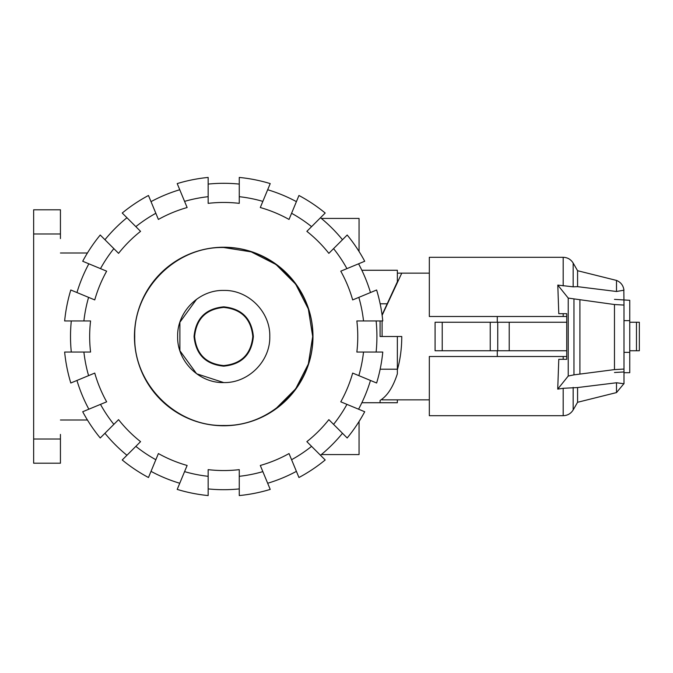 <?xml version="1.0" encoding="UTF-8"?>
<svg xmlns="http://www.w3.org/2000/svg" width="673" height="673" viewBox="0 0 673 673"><rect width="100%" height="100%" fill="white"/><g stroke="black" fill="none" stroke-linecap="round" stroke-linejoin="round"><path stroke-width="1.01" d="M382.096 320.954L382.096 336.5L401.764 336.5C401.731 348.471 400.258 359.575 397.356 369.805M429.324 399.855L382.096 399.855L382.096 399.097M497.288 350.751L497.288 356.513M442.22 322.249L435.086 322.249L435.086 350.751L442.22 350.751L442.22 322.249L566.742 322.249M442.22 350.751L566.742 350.751M623.989 320.659L629.751 320.659L629.751 372.699L623.989 372.699M623.989 352.341L629.751 352.341M497.288 316.487L497.288 322.249M614.474 299.367L629.751 300.301L629.751 320.659M490.238 350.751L490.238 322.249M397.356 273.145L401.764 273.145L382.129 315.317M629.751 350.751L639.35 350.751L639.35 322.249L629.751 322.249M563.183 316.487L563.183 313.694L566.742 313.694L558.783 313.694L557.791 285.091L573.16 286.824L577.577 286.664L616.51 291.485L623.947 290.198C623.341 285.512 620.868 282.256 616.51 280.422L577.577 270.714L573.16 263.067C570.864 259.374 567.532 257.448 563.183 257.305L429.324 257.305L429.324 316.487L566.742 316.487M563.183 356.513L429.324 356.513L429.324 415.695L563.183 415.695L563.183 388.296L557.724 389.12L558.783 359.306L566.742 359.306L563.183 359.306L563.183 356.513L566.742 356.513M566.742 313.694L566.742 359.306M557.724 389.12L568.222 376.047L573.968 374.861L614.474 369.603L623.989 369.056L623.989 383.745L616.51 382.76L577.577 387.555L563.183 388.296M623.821 289.23L623.989 305.071L614.474 304.524L568.222 298.08L557.791 285.091M623.989 371.959L614.474 372.506M579.916 374.02L579.916 300.099M623.989 369.056L623.989 305.071M577.577 270.714L577.577 286.664M616.51 382.76L616.51 392.578L577.577 402.286L573.16 409.933C570.864 413.626 567.532 415.552 563.183 415.695M577.577 387.555L577.577 402.286M616.51 280.422L616.51 291.485M223.714 307.418C241.38 309.143 251.071 318.834 252.796 336.5C251.071 354.166 241.38 363.866 223.714 365.582C206.047 363.857 196.348 354.166 194.623 336.5C196.348 318.834 206.047 309.134 223.714 307.418L223.714 306.838C241.725 308.596 251.618 318.48 253.376 336.5C251.618 354.52 241.725 364.404 223.714 366.162C205.694 364.404 195.809 354.52 194.051 336.5C195.809 318.48 205.694 308.596 223.714 306.838M223.714 290.425C248.329 289.785 270.42 311.877 269.789 336.5C270.42 361.123 248.329 383.215 223.714 382.575C199.09 383.215 176.999 361.123 177.638 336.5C176.999 311.877 199.09 289.785 223.714 290.425C248.329 289.785 270.42 311.877 269.789 336.5C270.42 361.123 248.329 383.215 223.714 382.575L196.625 373.776L179.893 350.734L179.893 322.258L196.625 299.224M276.014 408.494L295.699 388.801L308.343 364L312.693 336.5L308.343 309L295.699 284.199L276.014 264.514L251.206 251.87L223.714 247.521C176.166 246.284 133.498 288.953 134.726 336.5C133.498 384.047 176.166 426.707 223.714 425.479C271.261 426.716 313.921 384.047 312.693 336.5C313.921 288.953 271.261 246.293 223.714 247.521C176.166 246.284 133.498 288.953 134.726 336.5C133.498 384.047 176.166 426.707 223.714 425.479M71.304 352.046A153.2 153.2 0 0 1 71.304 320.954M83.898 352.046L64.642 352.046A159.821 159.821 0 0 0 70.8 383.004L88.592 375.635A140.674 140.674 0 0 1 83.898 352.046L90.569 352.046A134.053 134.053 0 0 1 90.569 320.954L83.898 320.954A140.674 140.674 0 0 1 88.592 297.365L70.8 289.996A159.821 159.821 0 0 0 64.642 320.954L83.898 320.954M376.123 320.954A153.2 153.2 0 0 1 376.123 352.046M363.521 320.954L382.777 320.954A159.821 159.821 0 0 0 376.619 289.996L358.835 297.365A140.674 140.674 0 0 1 363.521 320.954L356.858 320.954A134.053 134.053 0 0 1 356.858 352.046L363.521 352.046A140.674 140.674 0 0 1 358.835 375.635L376.619 383.004A159.821 159.821 0 0 0 382.777 352.046L363.521 352.046M134.44 336.5A89.273 89.273 0 0 1 223.714 247.227A89.273 89.273 0 0 1 312.979 336.5A89.273 89.273 0 0 1 223.714 425.773A89.273 89.273 0 0 1 134.44 336.5M370.47 380.455A153.2 153.2 0 0 1 358.566 409.192M358.835 375.635L352.669 373.086A134.053 134.053 0 0 1 340.774 401.823L346.932 404.372A140.674 140.674 0 0 1 333.572 424.369L347.184 437.98A159.821 159.821 0 0 0 364.716 411.741L346.932 404.372M358.566 263.808A153.2 153.2 0 0 1 370.47 292.545M346.932 268.628L364.716 261.259A159.821 159.821 0 0 0 347.184 235.02L333.572 248.631A140.674 140.674 0 0 1 346.932 268.628L340.774 271.177A134.053 134.053 0 0 1 352.669 299.914L358.835 297.365M342.473 433.277A153.2 153.2 0 0 1 320.483 455.268M333.572 424.369L328.853 419.649A134.053 134.053 0 0 1 306.863 441.648L311.574 446.359A140.674 140.674 0 0 1 291.586 459.718L298.947 477.51A159.821 159.821 0 0 0 325.194 459.97L311.574 446.359M320.483 217.732A153.2 153.2 0 0 1 342.473 239.723M311.574 226.641L325.194 213.03A159.821 159.821 0 0 0 298.947 195.49L291.586 213.282A140.674 140.674 0 0 1 311.574 226.641L306.863 231.352A134.053 134.053 0 0 1 328.853 253.351L333.572 248.631M296.406 471.361A153.2 153.2 0 0 1 267.669 483.256M291.586 459.718L289.028 453.56A134.053 134.053 0 0 1 260.3 465.464L262.849 471.622A140.674 140.674 0 0 1 239.26 476.316L239.26 495.564A159.821 159.821 0 0 0 270.218 489.406L262.849 471.622M267.669 189.744A153.2 153.2 0 0 1 296.406 201.639M262.849 201.378L270.218 183.594A159.821 159.821 0 0 0 239.26 177.436L239.26 196.684A140.674 140.674 0 0 1 262.849 201.378L260.3 207.536A134.053 134.053 0 0 1 289.028 219.44L291.586 213.282M239.26 488.909A153.2 153.2 0 0 1 208.159 488.909M239.26 476.316L239.26 469.645A134.053 134.053 0 0 1 208.159 469.645L208.159 476.316A140.674 140.674 0 0 1 184.57 471.622L177.209 489.406A159.821 159.821 0 0 0 208.159 495.564L208.159 476.316M208.159 184.091A153.2 153.2 0 0 1 239.26 184.091M208.159 196.684L208.159 177.436A159.821 159.821 0 0 0 177.209 183.594L184.57 201.378A140.674 140.674 0 0 1 208.159 196.684L208.159 203.355A134.053 134.053 0 0 1 239.26 203.355L239.26 196.684M179.75 483.256A153.2 153.2 0 0 1 151.021 471.361M184.57 471.622L187.128 465.464A134.053 134.053 0 0 1 158.391 453.56L155.842 459.718A140.674 140.674 0 0 1 135.845 446.359L122.234 459.97A159.821 159.821 0 0 0 148.472 477.51L155.842 459.718M151.021 201.639A153.2 153.2 0 0 1 179.75 189.744M155.842 213.282L148.472 195.49A159.821 159.821 0 0 0 122.234 213.03L135.845 226.641A140.674 140.674 0 0 1 155.842 213.282L158.391 219.44A134.053 134.053 0 0 1 187.128 207.536L184.57 201.378M126.936 455.268A153.2 153.2 0 0 1 104.946 433.277M135.845 446.359L140.556 441.648A134.053 134.053 0 0 1 118.566 419.649L113.855 424.369A140.674 140.674 0 0 1 100.496 404.372L82.703 411.741A159.821 159.821 0 0 0 100.235 437.98L113.855 424.369M104.946 239.723A153.2 153.2 0 0 1 126.936 217.732M113.855 248.631L100.235 235.02A159.821 159.821 0 0 0 82.703 261.259L100.496 268.628A140.674 140.674 0 0 1 113.855 248.631L118.566 253.351A134.053 134.053 0 0 1 140.556 231.352L135.845 226.641M88.853 409.192A153.2 153.2 0 0 1 76.949 380.455M100.496 404.372L106.654 401.823A134.053 134.053 0 0 1 94.75 373.086L88.592 375.635M88.592 297.365L94.75 299.914A134.053 134.053 0 0 1 106.654 271.177L100.496 268.628M76.949 292.545A153.2 153.2 0 0 1 88.853 263.808M321.332 218.431L359.054 218.431L359.054 251.5M359.054 421.5L359.054 454.569L321.332 454.569M380.152 369.208L397.356 369.208L397.356 336.5M382.096 336.5L380.077 336.5L380.077 320.954L380.077 336.5M382.071 314.905L397.356 281.785L397.356 270.268L361.855 270.268M380.152 303.792L387.202 303.792M397.356 399.855L397.356 402.732L380.077 402.732L380.077 400.443C387.295 396.01 393.057 387.135 397.356 373.826L397.356 369.208M380.077 400.443L380.077 402.732L361.855 402.732M60.435 238.587L60.435 209.791L33.65 209.791L33.65 233.985L60.435 233.985M60.435 439.015L33.65 439.015L33.65 463.209L60.435 463.209L60.435 434.413M87.44 252.989L60.435 252.989M87.44 420.011L60.435 420.011M33.65 439.015L33.65 233.985M509.217 350.751L509.217 322.249M497.742 350.751L497.742 322.249M636.473 350.751L636.473 322.249M568.222 376.047L568.222 298.08M614.474 369.603L614.474 304.524M573.968 374.861L573.968 299.266M573.16 263.067L573.16 286.824M563.183 257.305L563.183 285.899M573.16 387.379L573.16 409.933M223.714 365.582L223.714 366.162M401.764 273.145L429.324 273.145M623.821 383.77L616.51 392.578"/></g></svg>
